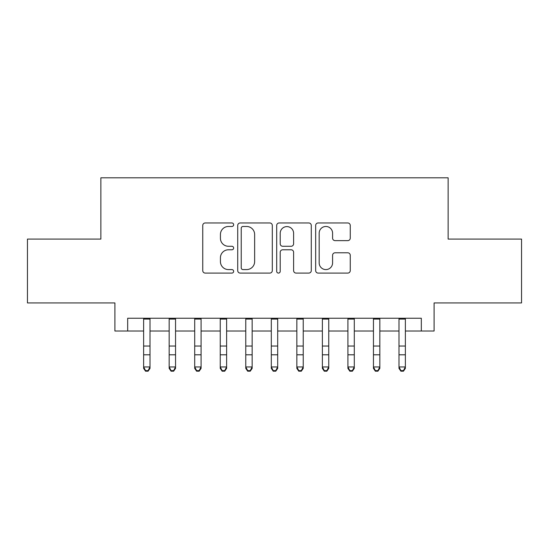 <?xml version="1.0" encoding="UTF-8"?>
<svg xmlns="http://www.w3.org/2000/svg" width="549" height="549" viewBox="0 0 549 549"><rect width="100%" height="100%" fill="white"/><g stroke="black" fill="none" stroke-linecap="round" stroke-linejoin="round"><path stroke-width="0.82" d="M233.648 224.719A1.757 1.757 0 0 0 231.891 222.963L205.257 222.963A2.505 2.505 0 0 0 202.753 225.474L202.753 270.588A2.505 2.505 0 0 0 205.257 273.093L231.891 273.093A1.757 1.757 0 0 0 233.648 271.336A1.757 1.757 0 0 0 231.891 269.586L228.446 269.586A8.022 8.022 0 0 1 220.423 261.564L220.423 257.804A8.022 8.022 0 0 1 228.446 249.781L231.891 249.781A1.757 1.757 0 0 0 233.648 248.031A1.757 1.757 0 0 0 231.891 246.275L228.446 246.275A8.022 8.022 0 0 1 220.423 238.252L220.423 234.492A8.022 8.022 0 0 1 228.446 226.476L231.891 226.476A1.757 1.757 0 0 0 233.648 224.719M347.75 240.634A2.505 2.505 0 0 0 350.255 238.129L350.255 225.474A2.505 2.505 0 0 0 347.75 222.963L318.173 222.963A2.505 2.505 0 0 0 315.668 225.474L315.668 270.588A2.505 2.505 0 0 0 318.173 273.093L347.75 273.093A2.505 2.505 0 0 0 350.255 270.588L350.255 255.299A2.505 2.505 0 0 0 347.75 252.794L335.096 252.794A2.505 2.505 0 0 0 332.584 255.299L332.584 262.882A6.705 6.705 0 0 1 325.88 269.586A6.705 6.705 0 0 1 319.175 262.882L319.175 233.181A6.705 6.705 0 0 1 325.88 226.476A6.705 6.705 0 0 1 332.584 233.181L332.584 238.129A2.505 2.505 0 0 0 335.096 240.634L347.75 240.634M127.677 331.02L127.677 318.248L421.323 318.248L421.323 331.02L434.094 331.02L434.094 302.931L521.55 302.931L521.55 239.089L448.135 239.089L448.135 177.807L100.865 177.807L100.865 239.089L27.45 239.089L27.45 302.931L114.906 302.931L114.906 331.02L143.632 331.02M272.304 225.474A2.505 2.505 0 0 0 269.799 222.963L240.222 222.963A2.505 2.505 0 0 0 237.717 225.474L237.717 270.588A2.505 2.505 0 0 0 240.222 273.093L269.799 273.093A2.505 2.505 0 0 0 272.304 270.588L272.304 225.474M279.201 222.963L308.778 222.963A2.505 2.505 0 0 1 311.283 225.474L311.283 270.588A2.505 2.505 0 0 1 308.778 273.093L296.117 273.093A2.505 2.505 0 0 1 293.612 270.588L293.612 252.293A2.505 2.505 0 0 0 291.107 249.781L282.708 249.781A2.505 2.505 0 0 0 280.203 252.293L280.203 271.336A1.757 1.757 0 0 1 278.446 273.093A1.757 1.757 0 0 1 276.696 271.336L276.696 225.474A2.505 2.505 0 0 1 279.201 222.963M150.014 331.02L169.167 331.02M175.55 331.02L194.703 331.02M201.085 331.02L220.238 331.02M226.62 331.02L245.774 331.02M252.156 331.02L271.309 331.02M277.691 331.02L296.844 331.02M303.226 331.02L322.38 331.02M328.762 331.02L347.915 331.02M354.297 331.02L373.45 331.02M379.833 331.02L398.986 331.02M405.368 331.02L421.323 331.02M242.981 226.476A1.757 1.757 0 0 0 241.231 228.226L241.231 267.83A1.757 1.757 0 0 0 242.981 269.586L246.618 269.586A8.022 8.022 0 0 0 254.64 261.564L254.64 234.492A8.022 8.022 0 0 0 246.618 226.476L242.981 226.476M293.612 233.304A6.705 6.705 0 0 0 286.907 226.6A6.705 6.705 0 0 0 280.203 233.304L280.203 243.77A2.505 2.505 0 0 0 282.708 246.275L291.107 246.275A2.505 2.505 0 0 0 293.612 243.77L293.612 233.304M150.014 318.248L150.014 368.379L148.1 371.193L148.1 370.623L145.547 370.623L145.547 371.193L148.1 371.193M143.632 318.248L143.632 366.965L150.014 366.965L148.1 370.623M145.547 371.193L143.632 368.379L143.632 366.965L145.547 370.623M169.167 368.379L171.082 371.193L169.167 368.379L169.167 366.965L175.55 366.965L175.55 368.379L173.635 371.193L173.635 370.623L171.082 370.623L171.082 371.193L173.635 371.193M194.703 368.379L196.617 371.193L194.703 368.379L194.703 366.965L201.085 366.965L201.085 368.379L199.17 371.193L199.17 370.623L196.617 370.623L196.617 371.193L199.17 371.193M220.238 368.379L222.153 371.193L220.238 368.379L220.238 366.965L226.62 366.965L226.62 368.379L224.706 371.193L224.706 370.623L222.153 370.623L222.153 371.193L224.706 371.193M245.774 368.379L247.688 371.193L245.774 368.379L245.774 366.965L252.156 366.965L252.156 368.379L250.241 371.193L250.241 370.623L247.688 370.623L247.688 371.193L250.241 371.193M175.55 318.248L175.55 366.965L173.635 370.623M169.167 318.248L169.167 366.965L171.082 370.623M201.085 318.248L201.085 366.965L199.17 370.623M194.703 318.248L194.703 366.965L196.617 370.623M226.62 318.248L226.62 366.965L224.706 370.623M220.238 318.248L220.238 366.965L222.153 370.623M252.156 318.248L252.156 366.965L250.241 370.623M245.774 318.248L245.774 366.965L247.688 370.623M271.309 368.379L273.224 371.193L271.309 368.379L271.309 366.965L277.691 366.965L277.691 368.379L275.776 371.193L275.776 370.623L273.224 370.623L273.224 371.193L275.776 371.193M277.691 318.248L277.691 366.965L275.776 370.623M271.309 318.248L271.309 366.965L273.224 370.623M296.844 368.379L298.759 371.193L296.844 368.379L296.844 366.965L303.226 366.965L303.226 368.379L301.312 371.193L301.312 370.623L298.759 370.623L298.759 371.193L301.312 371.193M303.226 318.248L303.226 366.965L301.312 370.623M296.844 318.248L296.844 366.965L298.759 370.623M322.38 368.379L324.294 371.193L322.38 368.379L322.38 366.965L328.762 366.965L328.762 368.379L326.847 371.193L326.847 370.623L324.294 370.623L324.294 371.193L326.847 371.193M328.762 318.248L328.762 366.965L326.847 370.623M322.38 318.248L322.38 366.965L324.294 370.623M347.915 368.379L349.83 371.193L347.915 368.379L347.915 366.965L354.297 366.965L354.297 368.379L352.383 371.193L352.383 370.623L349.83 370.623L349.83 371.193L352.383 371.193M354.297 318.248L354.297 366.965L352.383 370.623M347.915 318.248L347.915 366.965L349.83 370.623M373.45 368.379L375.365 371.193L373.45 368.379L373.45 366.965L379.833 366.965L379.833 368.379L377.918 371.193L377.918 370.623L375.365 370.623L375.365 371.193L377.918 371.193M379.833 318.248L379.833 366.965L377.918 370.623M373.45 318.248L373.45 366.965L375.365 370.623M398.986 368.379L400.9 371.193L398.986 368.379L398.986 366.965L405.368 366.965L405.368 368.379L403.453 371.193L403.453 370.623L400.9 370.623L400.9 371.193L403.453 371.193M405.368 318.248L405.368 366.965L403.453 370.623M398.986 318.248L398.986 366.965L400.9 370.623M150.014 346.035L143.632 346.035M150.014 354.791L143.632 354.791M150.014 319.079L143.632 319.079M175.55 346.035L169.167 346.035M175.55 354.791L169.167 354.791M175.55 319.079L169.167 319.079M201.085 346.035L194.703 346.035M201.085 354.791L194.703 354.791M201.085 319.079L194.703 319.079M226.62 346.035L220.238 346.035M226.62 354.791L220.238 354.791M226.62 319.079L220.238 319.079M252.156 346.035L245.774 346.035M252.156 354.791L245.774 354.791M252.156 319.079L245.774 319.079M277.691 346.035L271.309 346.035M277.691 354.791L271.309 354.791M277.691 319.079L271.309 319.079M303.226 346.035L296.844 346.035M303.226 354.791L296.844 354.791M303.226 319.079L296.844 319.079M328.762 346.035L322.38 346.035M328.762 354.791L322.38 354.791M328.762 319.079L322.38 319.079M354.297 346.035L347.915 346.035M354.297 354.791L347.915 354.791M354.297 319.079L347.915 319.079M379.833 346.035L373.45 346.035M379.833 354.791L373.45 354.791M379.833 319.079L373.45 319.079M405.368 346.035L398.986 346.035M405.368 354.791L398.986 354.791M405.368 319.079L398.986 319.079"/></g></svg>
